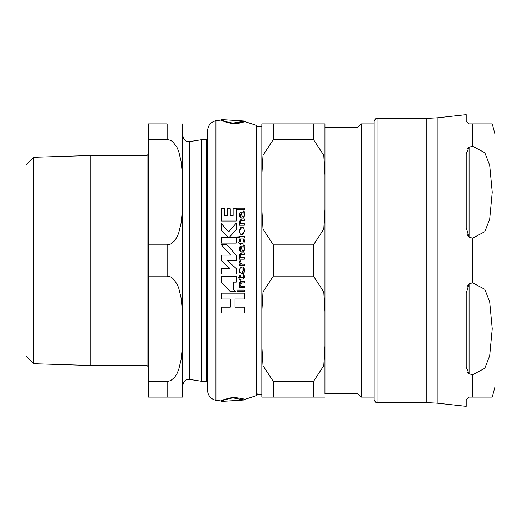 <?xml version="1.0" encoding="UTF-8"?>
<svg xmlns="http://www.w3.org/2000/svg" width="521" height="521" viewBox="0 0 521 521"><rect width="100%" height="100%" fill="white"/><g stroke="black" fill="none" stroke-linecap="round" stroke-linejoin="round"><path stroke-width="0.78" d="M221.295 276.592L221.295 282.148L230.451 291.74L235.752 291.74L233.695 289.585L233.695 282.148L236.202 282.148L236.202 276.592L221.295 276.592L236.202 276.592M240.539 227.54L241.998 226.856L239.484 230.836L239.647 232.353L240.513 234.15L241.965 234.86L244.434 230.901L243.769 228.061L241.998 226.856L243.17 227.312M241.431 246.081L239.803 246.824L239.393 248.778L240.057 251.265L241.099 251.265L240.292 248.901L241.425 247.54L241.848 249.442L243.242 251.402L244.421 249.579L244.062 244.981L243.483 244.981L243.489 246.081L241.431 246.081M243.444 269.207L242.936 267.514L243.867 267.514L242.936 267.514L243.522 270.23L241.998 272.672L241.998 267.39L240.904 267.586L239.66 269.031L239.393 270.66L241.887 274.157C244.245 272.737 245.085 271.506 244.421 270.458L244.167 268.328M241.431 212.125L239.803 212.874L239.393 214.821L240.057 217.309L241.099 217.309L240.292 214.945L241.425 213.59L241.848 215.486L243.242 217.452L244.421 215.622L244.062 211.025L243.483 211.025L243.489 212.125L240.806 212.145M232.802 123.588C244.883 121.523 247.468 121.25 240.552 122.774C232.294 125.698 219.947 119.96 221.314 120.012L221.314 119.576C219.777 119.784 234.066 125.255 240.357 122.383C247.631 120.774 245.117 121.028 232.802 123.145M257.947 393.068A2.879 2.879 0 0 1 256.182 395.719L256.182 125.281L244.29 121.458L244.29 121.035L221.314 119.576M232.802 397.855C225.052 399.509 221.223 400.701 221.314 401.424L244.297 399.978L232.802 397.855M221.314 120.012L215.948 120.742L215.948 400.258L221.314 400.988C221.034 400.349 224.864 399.158 232.802 397.412C240.676 398.122 244.505 398.832 244.29 399.542L244.29 399.965M256.182 395.719L244.29 399.542M230.66 255.127L221.34 244.785L230.66 255.127L221.295 255.127L221.295 260.682L230.002 268.491L221.295 268.491L230.002 268.491M238.585 237.322L238.019 238.188L237.459 237.322L238.019 236.436L238.585 237.322L238.019 236.436L238.585 237.322L238.019 238.188L237.478 237.088M239.452 262.454L240.598 264.193L239.497 264.193L240.598 264.193L239.653 262.994M241.314 264.095L244.342 264.193L241.803 264.193L240.357 262.845M240.507 263.294L240.832 263.75M240.396 261.835L240.787 260.975L239.947 260.194L240.787 260.975M239.478 261.281L239.4 261.835M244.342 238.064L239.497 238.064L244.342 238.064L244.342 236.573L239.497 236.573L239.497 238.064M236.983 290.047L244.342 290.047L236.983 290.047L236.983 291.682L244.342 291.682L244.342 290.047M244.342 209.676L236.983 209.676L244.342 209.676L244.342 208.192L236.983 208.192L236.983 209.676M243.431 277.237L243.567 276.547L242.74 277.615L240.363 277.615L242.975 277.589M239.497 275.244L240.363 275.244L239.497 275.244L239.497 277.615L238.494 277.615L239.497 277.615M243.483 278.969L242.512 279.1L244.043 278.422L244.434 276.729L244.121 274.86L244.434 276.729M244.369 277.511L244.043 278.422M243.34 275.186L243.229 274.86L244.121 274.86L243.229 274.86L243.561 276.306M240.266 244.72L238.494 241.926L240.266 244.72M242.512 243.411L240.363 243.411L242.512 243.411L244.043 242.734L242.512 243.411M244.369 241.809L244.043 242.734L244.434 241.041L244.121 239.165L244.434 241.041M243.463 241.49L243.561 240.617M243.346 239.497L243.567 240.852L242.74 241.926L240.363 241.926L240.363 239.556L239.497 239.556L239.497 241.926L238.494 241.926M240.129 253.317L241.568 252.874L239.393 255.414L239.64 254.072M239.393 255.414L240.103 257.674L239.582 256.651M244.342 259.191L239.497 259.191L244.342 259.191L244.342 257.674L240.871 257.674L240.194 255.883L240.871 257.674M240.194 255.883L241.575 254.359L244.342 254.359L240.598 254.632M240.448 254.795L240.259 255.244M244.342 225.235L239.497 225.235L244.342 225.235L244.342 223.724L240.871 223.724L240.194 221.933L240.871 223.724M240.194 221.933L241.575 220.403L244.342 220.403L241.073 220.455M240.598 220.676L240.285 221.197M239.393 221.458L241.568 218.918L239.393 221.458L240.103 223.724L239.497 223.724L239.497 225.235M241.099 217.309L240.057 217.309L239.413 214.339M239.458 213.955L239.803 212.874M242.258 216.671L241.425 213.59L240.331 215.453M240.513 216.195L240.793 216.814M244.062 211.025L244.434 212.483L243.945 213.603L244.421 215.622L244.043 216.99M243.932 217.127L243.242 217.452M243.489 212.125L243.483 211.025M240.871 286.231L244.342 286.231L240.871 286.231L240.318 285.274M240.227 283.965L240.194 284.44L241.575 282.916L240.904 283.014M241.334 281.431L244.342 281.431L241.568 281.431L239.393 283.971L239.712 282.467M239.953 282.076L240.461 281.627M239.393 283.971L239.653 285.404M241.998 272.672L242.512 272.529M243.457 270.992L243.522 270.23M239.647 272.32L239.627 269.116M240.012 268.354L240.331 267.983M242.122 274.144L241.054 273.994M243.88 272.874L243.209 273.675M243.157 273.72L242.356 274.105M244.206 268.471L244.421 270.458M244.356 245.788L243.945 247.56L244.238 250.581M244.062 244.981L244.31 245.638M243.483 244.981L243.489 246.081L243.724 245.658M239.601 250.347L239.4 248.504M239.465 247.846L239.803 246.824M241.099 251.265L240.057 251.265M240.441 248.009L240.409 249.806M241.855 249.474L241.425 247.54L240.813 247.612M243.242 251.402L242.819 251.285M236.202 221.047L221.295 221.047L236.202 221.047L236.202 208.276L233.141 208.276L233.141 215.486L230.275 215.486L230.275 208.745L227.221 208.745L227.221 215.486L224.356 215.486L224.356 208.276L221.295 208.276L221.295 221.047M243.685 227.918L244.434 230.901L243.535 234.001M239.484 230.836L240.441 227.657M240.194 233.714L239.686 232.496M242.473 234.789L241.965 234.86M236.202 229.774L229.084 237.556L236.202 229.774L236.202 223.222L228.745 231.799L221.295 223.646L221.295 230.197L228.393 237.556L221.295 230.197M236.202 243.112L221.295 243.112L236.202 243.112L236.202 237.556L229.084 237.556M233.695 289.585L235.752 291.74M235.036 307.182L244.284 307.182L235.036 307.182L235.036 298.995L244.284 298.995L244.284 293.173L221.295 293.173L244.284 293.173M221.295 307.182L230.315 307.182L221.295 307.182L221.295 313.004L244.284 313.004L244.284 307.182M221.295 268.491L221.295 274.053L236.202 274.053L236.202 268.491L227.495 260.682L236.202 260.682L236.202 255.127L226.882 244.785L221.34 244.785M239.497 264.193L239.497 265.684L244.342 265.684L244.342 264.193M238.494 277.615L240.266 280.409L240.363 279.1L242.512 279.1M240.363 277.615L240.363 275.244M244.121 239.165L243.229 239.165M240.363 244.72L240.363 243.411M244.342 254.359L244.342 252.874L241.568 252.874M240.103 257.674L239.497 257.674L239.497 259.191M244.342 220.403L244.342 218.918L241.568 218.918M241.575 282.916L244.342 282.916L244.342 281.431M239.497 286.231L239.497 287.748L244.342 287.748L244.342 286.231M228.393 237.556L221.295 237.556L221.295 243.112M221.295 293.173L221.295 298.995L230.315 298.995L230.315 307.182M207.163 140.129L207.619 140.826L207.619 130.654L207.619 390.346L207.619 380.174L207.163 380.871L207.163 140.129L206.616 139.719L201.445 139.719L201.445 381.281L206.616 381.281L206.616 139.719M215.948 400.258A10.062 10.062 0 0 1 207.619 390.346M273.33 244.903L273.33 276.097L262.994 291.897L261.829 311.591L261.829 209.409L262.994 229.103L273.33 244.903L313.447 244.903L323.788 229.103L324.954 209.409L324.954 127.209L358.025 127.209L358.025 393.791L361.327 397.093L374.169 397.093M324.954 123.907L313.447 123.907L324.954 123.907L324.954 393.791L358.025 393.791M261.829 346.009L262.994 365.696L273.33 381.496L273.33 397.093L261.829 397.093L261.829 311.591M261.829 123.907L273.33 123.907L261.829 123.907L261.829 174.991L262.994 155.304L273.33 139.504L313.447 139.504L323.788 155.304L324.954 174.991M261.829 397.093L324.954 397.093L313.447 397.093L313.447 381.496L323.788 365.696L324.954 346.009L324.954 393.791M324.954 346.009L324.954 311.591L323.788 291.897L313.447 276.097L273.33 276.097M313.447 139.504L313.447 123.907L273.33 123.907L273.33 139.504M313.447 381.496L273.33 381.496M256.182 125.281L257.706 126.779L261.829 126.779L261.829 394.221L256.182 394.221M358.025 127.209L361.327 123.907L361.327 397.093M261.829 209.409L261.829 174.991M472.632 374.755L469.069 373.811L466.191 367.142L466.191 293.33L469.069 283.782L472.632 282.844L484.817 289.318L489.701 301.822L492.254 328.797L489.701 355.778L484.817 368.275L472.632 374.755L472.632 397.093L492.254 397.093L469.069 397.093L466.191 399.972L466.191 406.334L437.145 403.156L437.145 117.844L426.191 118.443L426.191 402.557L377.048 402.557L377.048 118.443C376.331 117.713 375.374 118.671 374.169 121.315L374.169 123.907L361.327 123.907M374.169 121.315L374.169 399.685C375.387 402.329 376.344 403.293 377.048 402.557M467.096 234.476L469.069 237.218L469.069 147.189L472.632 146.245L484.817 152.725L489.701 165.222L492.254 192.203L489.701 219.178L484.817 231.682L472.632 238.156L469.069 237.218L466.191 227.67L466.191 153.858L469.069 147.189L467.096 149.156M472.632 146.245L472.632 123.907L492.254 123.907L469.069 123.907L466.191 121.028L466.191 114.666L437.145 117.844M467.096 371.844L469.069 373.811L469.069 283.782L467.096 286.524M492.254 123.907L494.95 133.969L494.95 387.031L492.254 397.093M33.591 363.723L26.05 356.182L26.05 164.818L33.591 157.277L33.591 363.723L90.869 365.508L147 365.508L148.439 366.947M33.591 157.277L90.869 155.492L90.869 365.508M148.439 244.903L148.439 139.504L167.13 139.504L170.627 140.344L172.783 141.771L176.977 147.313L178.696 151.357L181.054 161.152L182.161 171.578L182.682 192.203L182.161 212.829L181.054 223.255L178.696 233.043L176.977 237.088L174.548 240.832L170.627 244.062L167.13 244.903L148.439 244.903L148.439 276.097L167.13 276.097L170.627 276.938L172.783 278.364L176.977 283.912L178.696 287.957L181.054 297.745L182.161 308.171L182.682 328.797L182.161 349.422L181.054 359.848L178.696 369.643L176.977 373.687L174.548 377.432L170.627 380.656L167.13 381.496L148.439 381.496L148.439 397.093L182.682 397.093L167.13 397.093L167.13 381.496M167.13 139.504L167.13 123.907L148.439 123.907L148.439 139.504M148.439 381.496L148.439 276.097M182.682 123.907L182.682 397.093M201.445 139.719L189.598 141.595C185.652 141.732 183.438 139.836 182.949 135.916M313.447 244.903L313.447 276.097M472.632 238.156L472.632 282.844M90.869 155.492L147 155.492L147 365.508M182.949 385.084C183.438 381.164 185.652 379.268 189.598 379.405L189.598 141.595M167.13 244.903L167.13 276.097M221.314 400.988L221.314 401.424M215.948 120.742C210.777 122.031 208.003 125.34 207.619 130.654M437.145 403.156L426.191 402.557M377.048 118.443L426.191 118.443M147 155.492L148.439 154.053M189.598 379.405L201.445 381.281M207.163 380.871L206.616 381.281"/></g></svg>

